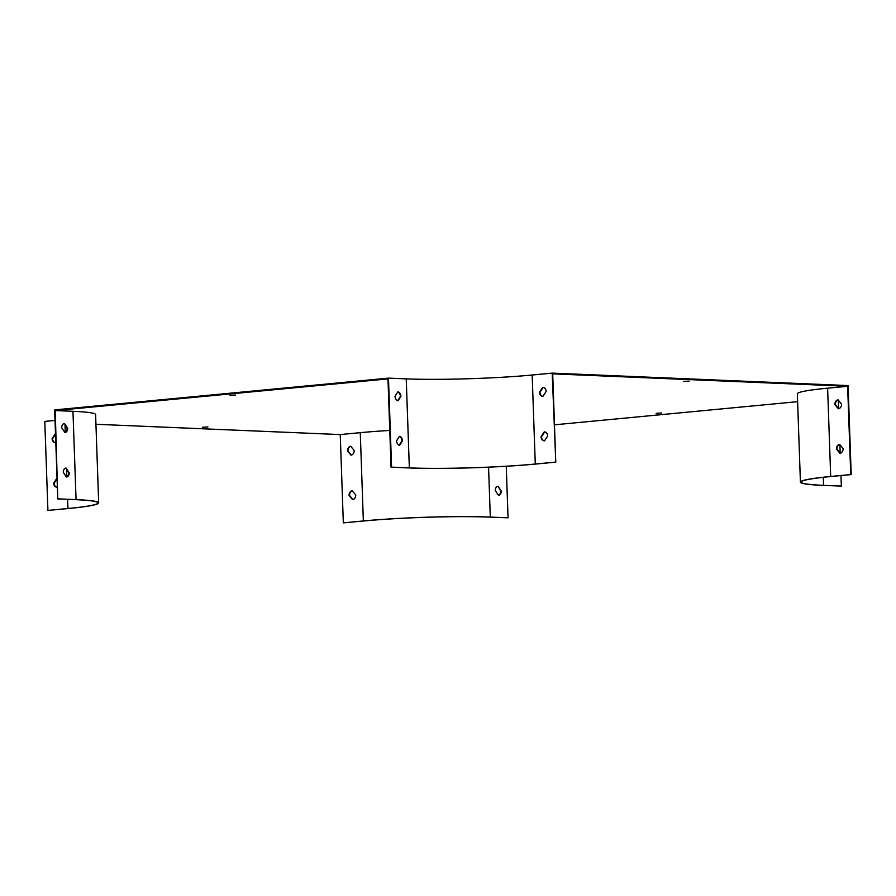<?xml version="1.0" encoding="UTF-8"?>
<svg xmlns="http://www.w3.org/2000/svg" width="896" height="896" viewBox="0 0 896 896"><rect width="100%" height="100%" fill="white"/><g stroke="black" fill="none" stroke-linecap="round" stroke-linejoin="round"><path stroke-width="1.34" d="M847.638 386.277L827.613 388.181A89.981 6.126 178 0 0 797.339 393.837L800.419 482.138A89.981 6.126 -2 0 1 830.693 476.482L850.73 474.566L847.638 386.277L552.698 373.845L555.778 462.134L535.752 464.05A89.981 6.126 -2 0 1 408.8 467.936L391.048 467.186L387.968 378.896L55.216 410.57L72.968 411.309A89.981 6.126 178 0 1 95.603 414.579L98.683 502.88A89.981 6.126 -2 0 1 68.41 508.525L47.914 510.418L44.8 421.411L55.026 420.437M389.771 430.45A89.981 6.126 178 0 0 360.27 432.667L340.245 434.571L95.939 424.278M554.478 424.816L797.608 401.666M207.928 426.91L202.462 427.246L207.928 426.91M689.158 381.114L683.693 381.438L689.158 381.114M235.502 395.035L230.037 395.36L235.502 395.035M661.584 412.989L656.118 413.325L661.584 412.989M840.974 475.563L841.344 486.091L823.581 485.352A89.264 6.082 -2 0 1 801.136 482.104A89.264 6.082 -2 0 1 831.174 476.493L851.2 474.589L848.086 385.582L552.205 373.117L532.168 375.021A89.264 6.082 -2 0 1 406.235 378.874L388.472 378.134L54.656 409.909L57.77 498.915L55.216 410.57M840.336 453.208L836.909 449.075A4.469 3.338 92.4 0 1 839.698 444.461M838.779 408.699L835.363 404.566A4.469 3.338 92.4 0 1 838.141 399.963M555.778 462.134L552.205 373.117M544.522 440.821L547.691 435.96A4.469 3.338 -87.6 0 0 544.555 431.906A4.469 3.338 -87.6 0 0 544.208 431.917L541.027 436.778A4.469 3.338 -87.6 0 0 544.174 440.832A4.469 3.338 -87.6 0 0 544.522 440.821M542.965 396.312L546.146 391.462A4.469 3.338 -87.6 0 0 542.998 387.408A4.469 3.338 -87.6 0 0 542.651 387.419L539.47 392.269A4.469 3.338 -87.6 0 0 542.618 396.323A4.469 3.338 -87.6 0 0 542.965 396.312M555.307 462.123L535.282 464.027A89.264 6.082 -2 0 1 409.338 467.891L391.586 467.141L388.472 378.134M396.57 440.776A4.469 2.946 84.6 0 0 399.683 445.256L402.483 440.843A4.469 2.946 84.6 0 0 399.37 436.363L396.57 440.776M395.024 396.267A4.469 2.946 84.6 0 0 398.126 400.758L400.926 396.346A4.469 2.946 84.6 0 0 397.824 391.854L395.024 396.267M66.091 468.082L68.678 472.797A4.469 2.946 -95.4 0 1 66.405 476.986L63.291 472.315A4.469 2.946 -95.4 0 1 65.822 468.093A4.469 2.946 -95.4 0 1 66.091 468.082L69.205 472.752A4.469 2.946 -95.4 0 1 66.674 476.974A4.469 2.946 -95.4 0 1 66.405 476.986M64.534 423.584L67.122 428.299A4.469 2.946 -95.4 0 1 64.848 432.477L61.734 427.818A4.469 2.946 -95.4 0 1 64.266 423.584A4.469 2.946 -95.4 0 1 64.534 423.584L67.659 428.243A4.469 2.946 -95.4 0 1 65.117 432.477A4.469 2.946 -95.4 0 1 64.848 432.477M57.77 498.915L75.522 499.666A89.264 6.082 -2 0 1 97.978 502.902A89.264 6.082 -2 0 1 67.939 508.514L47.914 510.418M56.84 478.307L57.053 478.318A4.469 3.338 -87.6 0 0 56.84 478.307L53.659 483.168A4.469 3.338 -87.6 0 0 56.806 487.222A4.469 3.338 -87.6 0 0 57.142 487.211L57.344 486.898M55.496 433.798A4.469 3.338 -87.6 0 0 55.283 433.81L52.102 438.659A4.469 3.338 -87.6 0 0 55.25 442.714A4.469 3.338 -87.6 0 0 55.597 442.702L55.798 442.4M343.325 522.872L363.35 520.957A89.981 6.126 -2 0 1 490.302 517.07L508.054 517.821L489.765 517.126A89.264 6.082 -2 0 0 363.832 520.979L343.325 522.872L340.245 434.571M352.957 499.598L349.541 495.466A4.469 3.338 92.4 0 1 352.33 490.851M351.411 455.09L347.984 450.957A4.469 3.338 92.4 0 1 350.773 446.354M498.098 486.293L500.674 491.008A4.469 2.946 -95.4 0 1 498.4 495.197L495.286 490.526A4.469 2.946 -95.4 0 1 497.829 486.304A4.469 2.946 -95.4 0 1 498.098 486.293L501.211 490.952A4.469 2.946 -95.4 0 1 498.669 495.186A4.469 2.946 -95.4 0 1 498.4 495.197M840.179 453.018L839.899 444.696M838.634 408.52L838.342 400.198M841.344 486.091L823.054 485.397A89.981 6.126 -2 0 1 800.419 482.138M508.054 517.821L506.251 466.256M399.224 445.189L401.946 440.899A4.469 2.946 84.6 0 0 399.291 436.486M397.678 400.68L400.4 396.39A4.469 2.946 84.6 0 0 397.746 391.978M544.79 431.928A4.469 3.338 -87.6 0 0 544.678 431.939L541.498 436.8A4.469 3.338 -87.6 0 0 544.41 440.832M543.234 387.43A4.469 3.338 -87.6 0 0 543.122 387.43L539.952 392.291A4.469 3.338 -87.6 0 0 542.853 396.323M57.064 478.71L54.13 483.19A4.469 3.338 -87.6 0 0 57.042 487.222M55.507 434.202L52.573 438.682A4.469 3.338 -87.6 0 0 55.485 442.714M58.307 498.859L76.059 499.61A89.981 6.126 -2 0 1 98.683 502.88M355.746 494.984A4.469 3.338 92.4 0 1 352.565 499.666L349.07 495.443A4.469 3.338 92.4 0 1 352.251 490.762L355.746 494.984M354.189 450.475A4.469 3.338 92.4 0 1 351.008 455.157L347.514 450.934A4.469 3.338 92.4 0 1 350.694 446.264L354.189 450.475M839.933 453.275L836.438 449.053A4.469 3.338 92.4 0 1 839.619 444.371L843.125 448.594A4.469 3.338 92.4 0 1 839.933 453.275M838.376 408.766L834.882 404.544A4.469 3.338 92.4 0 1 838.074 399.862L841.568 404.085A4.469 3.338 92.4 0 1 838.376 408.766M823.581 485.352L823.301 477.31M535.282 464.027L532.168 375.021M409.338 467.891L406.235 378.874M67.939 508.514L67.614 499.33M66.83 476.829L66.584 469.661M65.274 432.32L65.027 425.163M76.059 499.61L72.968 411.309M490.302 517.07L488.566 467.174M363.35 520.957L360.27 432.667M830.693 476.482L827.613 388.181"/></g></svg>
